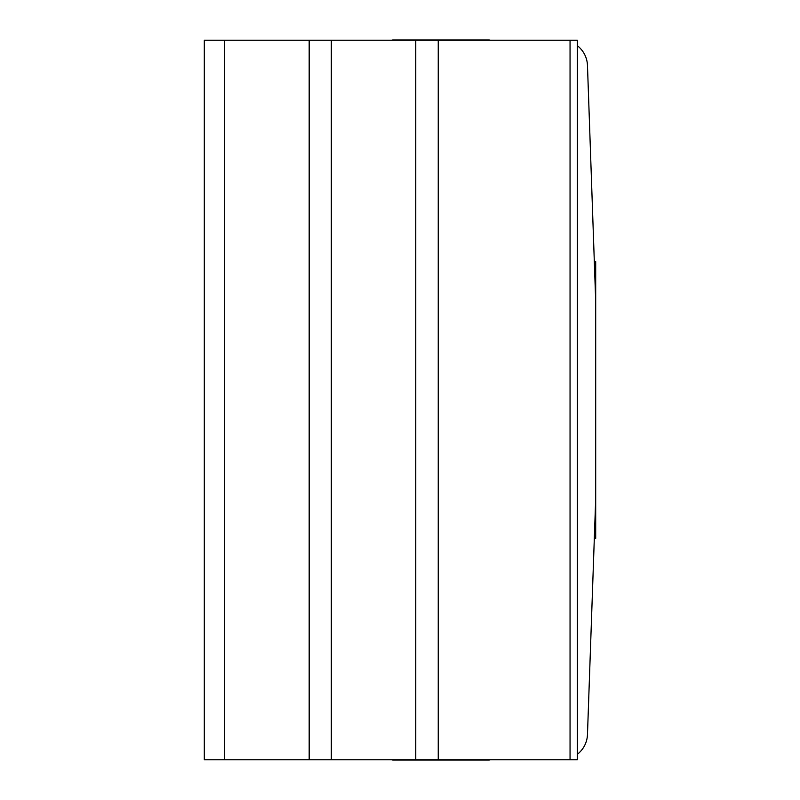 <?xml version="1.0" encoding="UTF-8"?>
<svg xmlns="http://www.w3.org/2000/svg" width="800" height="800" viewBox="0 0 800 800"><rect width="100%" height="100%" fill="white"/><g stroke="black" fill="none" stroke-linecap="round" stroke-linejoin="round"><path stroke-width="1.2" d="M594.32 261.62L595.69 261.62L595.69 300.85L595.69 261.62L594.32 261.62M595.69 538.38L594.32 538.38L595.69 538.38L595.69 499.15L595.69 538.38M595.69 300.85L587.47 65.46A26.15 26.15 0 0 0 577.38 45.72A26.15 26.15 0 0 1 587.47 65.46L595.69 300.85L595.69 499.15L595.69 300.85M587.47 734.54L595.69 499.15L587.47 734.54A26.15 26.15 0 0 1 577.38 754.28A26.15 26.15 0 0 0 587.47 734.54M417.51 40.22L577.38 40.22L577.38 759.78L417.51 759.78M310.93 40.22L438.24 40.22L438.24 759.78L438.24 40.22L570.05 40.22L570.05 759.78L570.05 40.22L577.38 40.22L577.38 759.78L310.93 759.78M206.2 40.22L331.34 40.22L331.34 759.78L331.34 40.22L415.76 40.22L415.76 759.78L206.2 759.78M224.55 759.78L224.55 40.22L309.18 40.22L309.18 759.78L204.31 759.78L204.31 40.22L224.55 40.22L224.55 759.78M391.67 759.78L393.03 760L391.67 759.78A4.36 4.36 0 0 0 393.03 760L488.91 760A4.36 4.36 0 0 0 490.27 759.78M490.27 40.22L488.91 40L490.27 40.22A4.36 4.36 0 0 0 488.91 40L393.03 40A4.36 4.36 0 0 0 391.67 40.22M393.03 40L488.91 40M488.91 760L393.03 760"/></g></svg>
